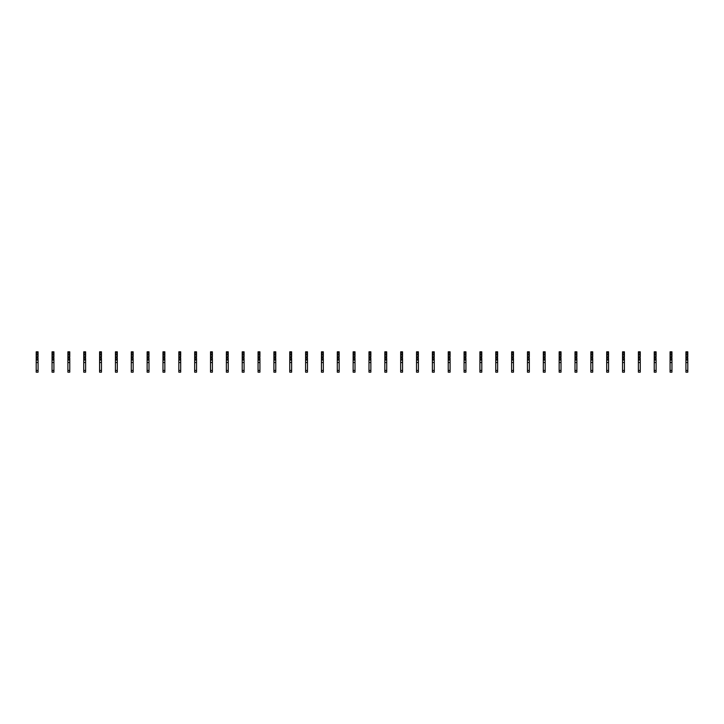 <?xml version="1.0" encoding="UTF-8"?>
<svg xmlns="http://www.w3.org/2000/svg" width="724" height="724" viewBox="0 0 724 724"><rect width="100%" height="100%" fill="white"/><g stroke="black" fill="none" stroke-linecap="round" stroke-linejoin="round"><path stroke-width="0.54" stroke-dasharray="3.62 2.71" d="M38.073 355.004L38.073 354.353L37.729 355.348L36.544 355.348L36.2 354.353L36.2 355.004M38.073 356.878L38.073 357.52L37.729 356.534L36.544 356.534L36.2 357.52L36.2 356.878M38.073 372.181L38.073 351.819L36.2 351.819L36.2 372.181L36.2 370.435L36.2 372.181L38.073 372.181M38.073 360.054L36.2 360.054M38.073 362.516L36.2 362.516M53.92 355.004L53.92 354.353L53.576 355.348L52.39 355.348L52.047 354.353L52.047 355.004M53.92 356.878L53.92 357.52L53.576 356.534L52.39 356.534L52.047 357.52L52.047 356.878M53.92 372.181L53.92 351.819L52.047 351.819L52.047 372.181M53.92 360.054L52.047 360.054M53.92 362.516L52.047 362.516M69.766 355.004L69.766 354.353L69.423 355.348L68.237 355.348L67.893 354.353L67.893 355.004M69.766 356.878L69.766 357.52L69.423 356.534L68.237 356.534L67.893 357.52L67.893 356.878M69.766 372.181L69.766 351.819L67.893 351.819L67.893 372.181M69.766 360.054L67.893 360.054M69.766 362.516L67.893 362.516M85.613 355.004L85.613 354.353L85.269 355.348L84.084 355.348L83.74 354.353L83.74 355.004M85.613 356.878L85.613 357.52L85.269 356.534L84.084 356.534L83.74 357.52L83.74 356.878M85.613 372.181L85.613 351.819L83.74 351.819L83.74 372.181L83.74 370.435L83.74 372.181L85.613 372.181M85.613 360.054L83.74 360.054M85.613 362.516L83.74 362.516M101.46 355.004L101.46 354.353L101.116 355.348L99.93 355.348L99.586 354.353L99.586 355.004M101.46 356.878L101.46 357.52L101.116 356.534L99.93 356.534L99.586 357.52L99.586 356.878M101.46 372.181L101.46 351.819L99.586 351.819L99.586 372.181L99.586 370.435L99.586 372.181L101.46 372.181M101.46 360.054L99.586 360.054M101.46 362.516L99.586 362.516M117.306 355.004L117.306 354.353L116.962 355.348L115.777 355.348L115.433 354.353L115.433 355.004M117.306 356.878L117.306 357.52L116.962 356.534L115.777 356.534L115.433 357.52L115.433 356.878M117.306 372.181L117.306 351.819L115.433 351.819L115.433 372.181L115.433 370.435L115.433 372.181L117.306 372.181M117.306 360.054L115.433 360.054M117.306 362.516L115.433 362.516M133.153 355.004L133.153 354.353L132.809 355.348L131.623 355.348L131.279 354.353L131.279 355.004M133.153 356.878L133.153 357.52L132.809 356.534L131.623 356.534L131.279 357.52L131.279 356.878M133.153 372.181L133.153 351.819L131.279 351.819L131.279 372.181L131.279 370.435L131.279 372.181L133.153 372.181M133.153 360.054L131.279 360.054M133.153 362.516L131.279 362.516M148.999 355.004L148.999 354.353L148.655 355.348L147.47 355.348L147.126 354.353L147.126 355.004M148.999 356.878L148.999 357.52L148.655 356.534L147.47 356.534L147.126 357.52L147.126 356.878M148.999 372.181L148.999 351.819L147.126 351.819L147.126 372.181M148.999 360.054L147.126 360.054M148.999 362.516L147.126 362.516M164.846 355.004L164.846 354.353L164.502 355.348L163.316 355.348L162.972 354.353L162.972 355.004M164.846 356.878L164.846 357.52L164.502 356.534L163.316 356.534L162.972 357.52L162.972 356.878M164.846 372.181L164.846 351.819L162.972 351.819L162.972 372.181M164.846 360.054L162.972 360.054M164.846 362.516L162.972 362.516M180.692 355.004L180.692 354.353L180.348 355.348L179.163 355.348L178.828 354.353L178.828 355.004M180.692 356.878L180.692 357.52L180.348 356.534L179.163 356.534L178.828 357.52L178.828 356.878M180.692 372.181L180.692 351.819L178.828 351.819L178.828 372.181L178.828 370.435L178.828 372.181L180.692 372.181M180.692 360.054L178.828 360.054M180.692 362.516L178.828 362.516M196.539 355.004L196.539 354.353L196.204 355.348L195.009 355.348L194.675 354.353L194.675 355.004M196.539 356.878L196.539 357.52L196.204 356.534L195.009 356.534L194.675 357.52L194.675 356.878M196.539 372.181L196.539 351.819L194.675 351.819L194.675 372.181L194.675 370.435L194.675 372.181L196.539 372.181M196.539 360.054L194.675 360.054M196.539 362.516L194.675 362.516M212.385 355.004L212.385 354.353L212.051 355.348L210.856 355.348L210.521 354.353L210.521 355.004M212.385 356.878L212.385 357.52L212.051 356.534L210.856 356.534L210.521 357.52L210.521 356.878M212.385 372.181L212.385 351.819L210.521 351.819L210.521 372.181L210.521 370.435L210.521 372.181L212.385 372.181M212.385 360.054L210.521 360.054M212.385 362.516L210.521 362.516M228.232 355.004L228.232 354.353L227.897 355.348L226.703 355.348L226.368 354.353L226.368 355.004M228.232 356.878L228.232 357.52L227.897 356.534L226.703 356.534L226.368 357.52L226.368 356.878M228.232 372.181L228.232 351.819L226.368 351.819L226.368 372.181L226.368 370.435L226.368 372.181L228.232 372.181M228.232 360.054L226.368 360.054M228.232 362.516L226.368 362.516M244.078 355.004L244.078 354.353L243.744 355.348L242.549 355.348L242.214 354.353L242.214 355.004M244.078 356.878L244.078 357.52L243.744 356.534L242.549 356.534L242.214 357.52L242.214 356.878M244.078 372.181L244.078 351.819L242.214 351.819L242.214 372.181M244.078 360.054L242.214 360.054M244.078 362.516L242.214 362.516M259.925 355.004L259.925 354.353L259.59 355.348L258.396 355.348L258.061 354.353L258.061 355.004M259.925 356.878L259.925 357.52L259.59 356.534L258.396 356.534L258.061 357.52L258.061 356.878M259.925 372.181L259.925 351.819L258.061 351.819L258.061 372.181M259.925 360.054L258.061 360.054M259.925 362.516L258.061 362.516M275.772 355.004L275.772 354.353L275.437 355.348L274.251 355.348L273.907 354.353L273.907 355.004M275.772 356.878L275.772 357.52L275.437 356.534L274.251 356.534L273.907 357.52L273.907 356.878M275.772 372.181L275.772 351.819L273.907 351.819L273.907 372.181L273.907 370.435L273.907 372.181L275.772 372.181M275.772 360.054L273.907 360.054M275.772 362.516L273.907 362.516M291.627 355.004L291.627 354.353L291.283 355.348L290.098 355.348L289.754 354.353L289.754 355.004M291.627 356.878L291.627 357.52L291.283 356.534L290.098 356.534L289.754 357.52L289.754 356.878M291.627 372.181L291.627 351.819L289.754 351.819L289.754 372.181L289.754 370.435L289.754 372.181L291.627 372.181M291.627 360.054L289.754 360.054M291.627 362.516L289.754 362.516M307.474 355.004L307.474 354.353L307.13 355.348L305.944 355.348L305.6 354.353L305.6 355.004M307.474 356.878L307.474 357.52L307.13 356.534L305.944 356.534L305.6 357.52L305.6 356.878M307.474 372.181L307.474 351.819L305.6 351.819L305.6 372.181L305.6 370.435L305.6 372.181L307.474 372.181M307.474 360.054L305.6 360.054M307.474 362.516L305.6 362.516M323.32 355.004L323.32 354.353L322.976 355.348L321.791 355.348L321.447 354.353L321.447 355.004M323.32 356.878L323.32 357.52L322.976 356.534L321.791 356.534L321.447 357.52L321.447 356.878M323.32 372.181L323.32 351.819L321.447 351.819L321.447 372.181M323.32 360.054L321.447 360.054M323.32 362.516L321.447 362.516M339.167 355.004L339.167 354.353L338.823 355.348L337.637 355.348L337.293 354.353L337.293 355.004M339.167 356.878L339.167 357.52L338.823 356.534L337.637 356.534L337.293 357.52L337.293 356.878M339.167 372.181L339.167 351.819L337.293 351.819L337.293 372.181M339.167 360.054L337.293 360.054M339.167 362.516L337.293 362.516M355.013 355.004L355.013 354.353L354.669 355.348L353.484 355.348L353.14 354.353L353.14 355.004M355.013 356.878L355.013 357.52L354.669 356.534L353.484 356.534L353.14 357.52L353.14 356.878M355.013 372.181L355.013 351.819L353.14 351.819L353.14 372.181L353.14 370.435L353.14 372.181L355.013 372.181M355.013 360.054L353.14 360.054M355.013 362.516L353.14 362.516M370.86 355.004L370.86 354.353L370.516 355.348L369.331 355.348L368.987 354.353L368.987 355.004M370.86 356.878L370.86 357.52L370.516 356.534L369.331 356.534L368.987 357.52L368.987 356.878M370.86 372.181L370.86 351.819L368.987 351.819L368.987 372.181L368.987 370.435L368.987 372.181L370.86 372.181M370.86 360.054L368.987 360.054M370.86 362.516L368.987 362.516M386.707 355.004L386.707 354.353L386.363 355.348L385.177 355.348L384.833 354.353L384.833 355.004M386.707 356.878L386.707 357.52L386.363 356.534L385.177 356.534L384.833 357.52L384.833 356.878M386.707 372.181L386.707 351.819L384.833 351.819L384.833 372.181L384.833 370.435L384.833 372.181L386.707 372.181M386.707 360.054L384.833 360.054M386.707 362.516L384.833 362.516M402.553 355.004L402.553 354.353L402.209 355.348L401.024 355.348L400.68 354.353L400.68 355.004M402.553 356.878L402.553 357.52L402.209 356.534L401.024 356.534L400.68 357.52L400.68 356.878M402.553 372.181L402.553 351.819L400.68 351.819L400.68 372.181L400.68 370.435L400.68 372.181L402.553 372.181M402.553 360.054L400.68 360.054M402.553 362.516L400.68 362.516M418.4 355.004L418.4 354.353L418.056 355.348L416.87 355.348L416.526 354.353L416.526 355.004M418.4 356.878L418.4 357.52L418.056 356.534L416.87 356.534L416.526 357.52L416.526 356.878M418.4 372.181L418.4 351.819L416.526 351.819L416.526 372.181M418.4 360.054L416.526 360.054M418.4 362.516L416.526 362.516M434.246 355.004L434.246 354.353L433.902 355.348L432.717 355.348L432.373 354.353L432.373 355.004M434.246 356.878L434.246 357.52L433.902 356.534L432.717 356.534L432.373 357.52L432.373 356.878M434.246 372.181L434.246 351.819L432.373 351.819L432.373 372.181M434.246 360.054L432.373 360.054M434.246 362.516L432.373 362.516M450.093 355.004L450.093 354.353L449.749 355.348L448.563 355.348L448.228 354.353L448.228 355.004M450.093 356.878L450.093 357.52L449.749 356.534L448.563 356.534L448.228 357.52L448.228 356.878M450.093 372.181L450.093 351.819L448.228 351.819L448.228 372.181L448.228 370.435L448.228 372.181L450.093 372.181M450.093 360.054L448.228 360.054M450.093 362.516L448.228 362.516M465.939 355.004L465.939 354.353L465.604 355.348L464.41 355.348L464.075 354.353L464.075 355.004M465.939 356.878L465.939 357.52L465.604 356.534L464.41 356.534L464.075 357.52L464.075 356.878M465.939 372.181L465.939 351.819L464.075 351.819L464.075 372.181L464.075 370.435L464.075 372.181L465.939 372.181M465.939 360.054L464.075 360.054M465.939 362.516L464.075 362.516M481.786 355.004L481.786 354.353L481.451 355.348L480.256 355.348L479.921 354.353L479.921 355.004M481.786 356.878L481.786 357.52L481.451 356.534L480.256 356.534L479.921 357.52L479.921 356.878M481.786 372.181L481.786 351.819L479.921 351.819L479.921 372.181L479.921 370.435L479.921 372.181L481.786 372.181M481.786 360.054L479.921 360.054M481.786 362.516L479.921 362.516M497.632 355.004L497.632 354.353L497.298 355.348L496.103 355.348L495.768 354.353L495.768 355.004M497.632 356.878L497.632 357.52L497.298 356.534L496.103 356.534L495.768 357.52L495.768 356.878M497.632 372.181L497.632 351.819L495.768 351.819L495.768 372.181L495.768 370.435L495.768 372.181L497.632 372.181M497.632 360.054L495.768 360.054M497.632 362.516L495.768 362.516M513.479 355.004L513.479 354.353L513.144 355.348L511.949 355.348L511.615 354.353L511.615 355.004M513.479 356.878L513.479 357.52L513.144 356.534L511.949 356.534L511.615 357.52L511.615 356.878M513.479 372.181L513.479 351.819L511.615 351.819L511.615 372.181M513.479 360.054L511.615 360.054M513.479 362.516L511.615 362.516M529.325 355.004L529.325 354.353L528.991 355.348L527.796 355.348L527.461 354.353L527.461 355.004M529.325 356.878L529.325 357.52L528.991 356.534L527.796 356.534L527.461 357.52L527.461 356.878M529.325 372.181L529.325 351.819L527.461 351.819L527.461 372.181L527.461 370.435L527.461 372.181L529.325 372.181M529.325 360.054L527.461 360.054M529.325 362.516L527.461 362.516M545.172 355.004L545.172 354.353L544.837 355.348L543.652 355.348L543.308 354.353L543.308 355.004M545.172 356.878L545.172 357.52L544.837 356.534L543.652 356.534L543.308 357.52L543.308 356.878M545.172 372.181L545.172 351.819L543.308 351.819L543.308 372.181L543.308 370.435L543.308 372.181L545.172 372.181M545.172 360.054L543.308 360.054M545.172 362.516L543.308 362.516M561.028 355.004L561.028 354.353L560.684 355.348L559.498 355.348L559.154 354.353L559.154 355.004M561.028 356.878L561.028 357.52L560.684 356.534L559.498 356.534L559.154 357.52L559.154 356.878M561.028 372.181L561.028 351.819L559.154 351.819L559.154 372.181L559.154 370.435L559.154 372.181L561.028 372.181M561.028 360.054L559.154 360.054M561.028 362.516L559.154 362.516M576.874 355.004L576.874 354.353L576.53 355.348L575.345 355.348L575.001 354.353L575.001 355.004M576.874 356.878L576.874 357.52L576.53 356.534L575.345 356.534L575.001 357.52L575.001 356.878M576.874 372.181L576.874 351.819L575.001 351.819L575.001 372.181L575.001 370.435L575.001 372.181L576.874 372.181M576.874 360.054L575.001 360.054M576.874 362.516L575.001 362.516M592.721 355.004L592.721 354.353L592.377 355.348L591.191 355.348L590.847 354.353L590.847 355.004M592.721 356.878L592.721 357.52L592.377 356.534L591.191 356.534L590.847 357.52L590.847 356.878M592.721 372.181L592.721 351.819L590.847 351.819L590.847 372.181M592.721 360.054L590.847 360.054M592.721 362.516L590.847 362.516M608.567 355.004L608.567 354.353L608.223 355.348L607.038 355.348L606.694 354.353L606.694 355.004M608.567 356.878L608.567 357.52L608.223 356.534L607.038 356.534L606.694 357.52L606.694 356.878M608.567 372.181L608.567 351.819L606.694 351.819L606.694 372.181M608.567 360.054L606.694 360.054M608.567 362.516L606.694 362.516M624.414 355.004L624.414 354.353L624.07 355.348L622.884 355.348L622.54 354.353L622.54 355.004M624.414 356.878L624.414 357.52L624.07 356.534L622.884 356.534L622.54 357.52L622.54 356.878M624.414 372.181L624.414 351.819L622.54 351.819L622.54 372.181L622.54 370.435L622.54 372.181L624.414 372.181M624.414 360.054L622.54 360.054M624.414 362.516L622.54 362.516M640.26 355.004L640.26 354.353L639.916 355.348L638.731 355.348L638.387 354.353L638.387 355.004M640.26 356.878L640.26 357.52L639.916 356.534L638.731 356.534L638.387 357.52L638.387 356.878M640.26 372.181L640.26 351.819L638.387 351.819L638.387 372.181L638.387 370.435L638.387 372.181L640.26 372.181M640.26 360.054L638.387 360.054M640.26 362.516L638.387 362.516M656.107 355.004L656.107 354.353L655.763 355.348L654.577 355.348L654.234 354.353L654.234 355.004M656.107 356.878L656.107 357.52L655.763 356.534L654.577 356.534L654.234 357.52L654.234 356.878M656.107 372.181L656.107 351.819L654.234 351.819L654.234 372.181L654.234 370.435L654.234 372.181L656.107 372.181M656.107 360.054L654.234 360.054M656.107 362.516L654.234 362.516M671.953 355.004L671.953 354.353L671.61 355.348L670.424 355.348L670.08 354.353L670.08 355.004M671.953 356.878L671.953 357.52L671.61 356.534L670.424 356.534L670.08 357.52L670.08 356.878M671.953 372.181L671.953 351.819L670.08 351.819L670.08 372.181L670.08 370.435L670.08 372.181L671.953 372.181M671.953 360.054L670.08 360.054M671.953 362.516L670.08 362.516M687.8 355.004L687.8 354.353L687.456 355.348L686.271 355.348L685.927 354.353L685.927 355.004M687.8 356.878L687.8 357.52L687.456 356.534L686.271 356.534L685.927 357.52L685.927 356.878M687.8 372.181L687.8 351.819L685.927 351.819L685.927 372.181M687.8 360.054L685.927 360.054M687.8 362.516L685.927 362.516M38.073 370.435L36.2 370.435M53.92 370.435L52.047 370.435M69.766 370.435L67.893 370.435M85.613 370.435L83.74 370.435M101.46 370.435L99.586 370.435M117.306 370.435L115.433 370.435M133.153 370.435L131.279 370.435M148.999 370.435L147.126 370.435M164.846 370.435L162.972 370.435M180.692 370.435L178.828 370.435M196.539 370.435L194.675 370.435M212.385 370.435L210.521 370.435M228.232 370.435L226.368 370.435M244.078 370.435L242.214 370.435M259.925 370.435L258.061 370.435M275.772 370.435L273.907 370.435M291.627 370.435L289.754 370.435M307.474 370.435L305.6 370.435M323.32 370.435L321.447 370.435M339.167 370.435L337.293 370.435M355.013 370.435L353.14 370.435M370.86 370.435L368.987 370.435M386.707 370.435L384.833 370.435M402.553 370.435L400.68 370.435M418.4 370.435L416.526 370.435M434.246 370.435L432.373 370.435M450.093 370.435L448.228 370.435M465.939 370.435L464.075 370.435M481.786 370.435L479.921 370.435M497.632 370.435L495.768 370.435M513.479 370.435L511.615 370.435M529.325 370.435L527.461 370.435M545.172 370.435L543.308 370.435M561.028 370.435L559.154 370.435M576.874 370.435L575.001 370.435M592.721 370.435L590.847 370.435M608.567 370.435L606.694 370.435M624.414 370.435L622.54 370.435M640.26 370.435L638.387 370.435M656.107 370.435L654.234 370.435M671.953 370.435L670.08 370.435M687.8 370.435L685.927 370.435M38.073 354.353L36.2 354.353M38.073 357.52L36.2 357.52M53.92 354.353L52.047 354.353M53.92 357.52L52.047 357.52M69.766 354.353L67.893 354.353M69.766 357.52L67.893 357.52M85.613 354.353L83.74 354.353M85.613 357.52L83.74 357.52M101.46 354.353L99.586 354.353M101.46 357.52L99.586 357.52M117.306 354.353L115.433 354.353M117.306 357.52L115.433 357.52M133.153 354.353L131.279 354.353M133.153 357.52L131.279 357.52M148.999 354.353L147.126 354.353M148.999 357.52L147.126 357.52M164.846 354.353L162.972 354.353M164.846 357.52L162.972 357.52M180.692 354.353L178.828 354.353M180.692 357.52L178.828 357.52M196.539 354.353L194.675 354.353M196.539 357.52L194.675 357.52M212.385 354.353L210.521 354.353M212.385 357.52L210.521 357.52M228.232 354.353L226.368 354.353M228.232 357.52L226.368 357.52M244.078 354.353L242.214 354.353M244.078 357.52L242.214 357.52M259.925 354.353L258.061 354.353M259.925 357.52L258.061 357.52M275.772 354.353L273.907 354.353M275.772 357.52L273.907 357.52M291.627 354.353L289.754 354.353M291.627 357.52L289.754 357.52M307.474 354.353L305.6 354.353M307.474 357.52L305.6 357.52M323.32 354.353L321.447 354.353M323.32 357.52L321.447 357.52M339.167 354.353L337.293 354.353M339.167 357.52L337.293 357.52M355.013 354.353L353.14 354.353M355.013 357.52L353.14 357.52M370.86 354.353L368.987 354.353M370.86 357.52L368.987 357.52M386.707 354.353L384.833 354.353M386.707 357.52L384.833 357.52M402.553 354.353L400.68 354.353M402.553 357.52L400.68 357.52M418.4 354.353L416.526 354.353M418.4 357.52L416.526 357.52M434.246 354.353L432.373 354.353M434.246 357.52L432.373 357.52M450.093 354.353L448.228 354.353M450.093 357.52L448.228 357.52M465.939 354.353L464.075 354.353M465.939 357.52L464.075 357.52M481.786 354.353L479.921 354.353M481.786 357.52L479.921 357.52M497.632 354.353L495.768 354.353M497.632 357.52L495.768 357.52M513.479 354.353L511.615 354.353M513.479 357.52L511.615 357.52M529.325 354.353L527.461 354.353M529.325 357.52L527.461 357.52M545.172 354.353L543.308 354.353M545.172 357.52L543.308 357.52M561.028 354.353L559.154 354.353M561.028 357.52L559.154 357.52M576.874 354.353L575.001 354.353M576.874 357.52L575.001 357.52M592.721 354.353L590.847 354.353M592.721 357.52L590.847 357.52M608.567 354.353L606.694 354.353M608.567 357.52L606.694 357.52M624.414 354.353L622.54 354.353M624.414 357.52L622.54 357.52M640.26 354.353L638.387 354.353M640.26 357.52L638.387 357.52M656.107 354.353L654.234 354.353M656.107 357.52L654.234 357.52M671.953 354.353L670.08 354.353M671.953 357.52L670.08 357.52M687.8 354.353L685.927 354.353M687.8 357.52L685.927 357.52"/><path stroke-width="1.09" d="M38.073 358.516L38.073 372.181L36.2 372.181L36.2 356.878L37.729 356.534L38.073 358.516M38.073 352.579L36.2 352.579L36.2 351.819L38.073 351.819L38.073 355.004L36.2 355.004L36.2 356.878M36.2 352.579L36.2 355.004M38.073 355.004L38.073 356.878M38.073 360.054L36.2 360.054M38.073 362.516L36.2 362.516M53.92 358.516L53.92 372.181L52.047 372.181L52.047 356.878L53.576 356.534L53.92 358.516M53.92 352.579L52.047 352.579L52.047 351.819L53.92 351.819L53.92 355.004L52.047 355.004L52.047 356.878M52.047 352.579L52.047 355.004M53.92 355.004L53.92 356.878M53.92 360.054L52.047 360.054M53.92 362.516L52.047 362.516M69.766 358.516L69.766 372.181L67.893 372.181L67.893 356.878L69.423 356.534L69.766 358.516M69.766 352.579L67.893 352.579L67.893 351.819L69.766 351.819L69.766 355.004L67.893 355.004L67.893 356.878M67.893 352.579L67.893 355.004M69.766 355.004L69.766 356.878M69.766 360.054L67.893 360.054M69.766 362.516L67.893 362.516M85.613 358.516L85.613 372.181L83.74 372.181L83.74 356.878L85.269 356.534L85.613 358.516M85.613 352.579L83.74 352.579L83.74 351.819L85.613 351.819L85.613 355.004L83.74 355.004L83.74 356.878M83.74 352.579L83.74 355.004M85.613 355.004L85.613 356.878M85.613 360.054L83.74 360.054M85.613 362.516L83.74 362.516M101.46 358.516L101.46 372.181L99.586 372.181L99.586 356.878L101.116 356.534L101.46 358.516M101.46 352.579L99.586 352.579L99.586 351.819L101.46 351.819L101.46 355.004L99.586 355.004L99.586 356.878M99.586 352.579L99.586 355.004M101.46 355.004L101.46 356.878M101.46 360.054L99.586 360.054M101.46 362.516L99.586 362.516M117.306 358.516L117.306 372.181L115.433 372.181L115.433 356.878L116.962 356.534L117.306 358.516M117.306 352.579L115.433 352.579L115.433 351.819L117.306 351.819L117.306 355.004L115.433 355.004L115.433 356.878M115.433 352.579L115.433 355.004M117.306 355.004L117.306 356.878M117.306 360.054L115.433 360.054M117.306 362.516L115.433 362.516M133.153 358.516L133.153 372.181L131.279 372.181L131.279 356.878L132.809 356.534L133.153 358.516M133.153 352.579L131.279 352.579L131.279 351.819L133.153 351.819L133.153 355.004L131.279 355.004L131.279 356.878M131.279 352.579L131.279 355.004M133.153 355.004L133.153 356.878M133.153 360.054L131.279 360.054M133.153 362.516L131.279 362.516M148.999 358.516L148.999 372.181L147.126 372.181L147.126 356.878L148.655 356.534L148.999 358.516M148.999 352.579L147.126 352.579L147.126 351.819L148.999 351.819L148.999 355.004L147.126 355.004L147.126 356.878M147.126 352.579L147.126 355.004M148.999 355.004L148.999 356.878M148.999 360.054L147.126 360.054M148.999 362.516L147.126 362.516M164.846 358.516L164.846 372.181L162.972 372.181L162.972 356.878L164.502 356.534L164.846 358.516M164.846 352.579L162.972 352.579L162.972 351.819L164.846 351.819L164.846 355.004L162.972 355.004L162.972 356.878M162.972 352.579L162.972 355.004M164.846 355.004L164.846 356.878M164.846 360.054L162.972 360.054M164.846 362.516L162.972 362.516M180.692 358.516L180.692 372.181L178.828 372.181L178.828 356.878L180.348 356.534L180.692 358.516M180.692 352.579L178.828 352.579L178.828 351.819L180.692 351.819L180.692 355.004L178.828 355.004L178.828 356.878M178.828 352.579L178.828 355.004M180.692 355.004L180.692 356.878M180.692 360.054L178.828 360.054M180.692 362.516L178.828 362.516M196.539 358.516L196.539 372.181L194.675 372.181L194.675 356.878L196.204 356.534L196.539 358.516M196.539 352.579L194.675 352.579L194.675 351.819L196.539 351.819L196.539 355.004L194.675 355.004L194.675 356.878M194.675 352.579L194.675 355.004M196.539 355.004L196.539 356.878M196.539 360.054L194.675 360.054M196.539 362.516L194.675 362.516M212.385 358.516L212.385 372.181L210.521 372.181L210.521 356.878L212.051 356.534L212.385 358.516M212.385 352.579L210.521 352.579L210.521 351.819L212.385 351.819L212.385 355.004L210.521 355.004L210.521 356.878M210.521 352.579L210.521 355.004M212.385 355.004L212.385 356.878M212.385 360.054L210.521 360.054M212.385 362.516L210.521 362.516M228.232 358.516L228.232 372.181L226.368 372.181L226.368 356.878L227.897 356.534L228.232 358.516M228.232 352.579L226.368 352.579L226.368 351.819L228.232 351.819L228.232 355.004L226.368 355.004L226.368 356.878M226.368 352.579L226.368 355.004M228.232 355.004L228.232 356.878M228.232 360.054L226.368 360.054M228.232 362.516L226.368 362.516M244.078 358.516L244.078 372.181L242.214 372.181L242.214 356.878L243.744 356.534L244.078 358.516M244.078 352.579L242.214 352.579L242.214 351.819L244.078 351.819L244.078 355.004L242.214 355.004L242.214 356.878M242.214 352.579L242.214 355.004M244.078 355.004L244.078 356.878M244.078 360.054L242.214 360.054M244.078 362.516L242.214 362.516M259.925 358.516L259.925 372.181L258.061 372.181L258.061 356.878L259.59 356.534L259.925 358.516M259.925 352.579L258.061 352.579L258.061 351.819L259.925 351.819L259.925 355.004L258.061 355.004L258.061 356.878M258.061 352.579L258.061 355.004M259.925 355.004L259.925 356.878M259.925 360.054L258.061 360.054M259.925 362.516L258.061 362.516M275.772 358.516L275.772 372.181L273.907 372.181L273.907 356.878L275.437 356.534L275.772 358.516M275.772 352.579L273.907 352.579L273.907 351.819L275.772 351.819L275.772 355.004L273.907 355.004L273.907 356.878M273.907 352.579L273.907 355.004M275.772 355.004L275.772 356.878M275.772 360.054L273.907 360.054M275.772 362.516L273.907 362.516M291.627 358.516L291.627 372.181L289.754 372.181L289.754 356.878L291.283 356.534L291.627 358.516M291.627 352.579L289.754 352.579L289.754 351.819L291.627 351.819L291.627 355.004L289.754 355.004L289.754 356.878M289.754 352.579L289.754 355.004M291.627 355.004L291.627 356.878M291.627 360.054L289.754 360.054M291.627 362.516L289.754 362.516M307.474 358.516L307.474 372.181L305.6 372.181L305.6 356.878L307.13 356.534L307.474 358.516M307.474 352.579L305.6 352.579L305.6 351.819L307.474 351.819L307.474 355.004L305.6 355.004L305.6 356.878M305.6 352.579L305.6 355.004M307.474 355.004L307.474 356.878M307.474 360.054L305.6 360.054M307.474 362.516L305.6 362.516M323.32 358.516L323.32 372.181L321.447 372.181L321.447 356.878L322.976 356.534L323.32 358.516M323.32 352.579L321.447 352.579L321.447 351.819L323.32 351.819L323.32 355.004L321.447 355.004L321.447 356.878M321.447 352.579L321.447 355.004M323.32 355.004L323.32 356.878M323.32 360.054L321.447 360.054M323.32 362.516L321.447 362.516M339.167 358.516L339.167 372.181L337.293 372.181L337.293 356.878L338.823 356.534L339.167 358.516M339.167 352.579L337.293 352.579L337.293 351.819L339.167 351.819L339.167 355.004L337.293 355.004L337.293 356.878M337.293 352.579L337.293 355.004M339.167 355.004L339.167 356.878M339.167 360.054L337.293 360.054M339.167 362.516L337.293 362.516M355.013 358.516L355.013 372.181L353.14 372.181L353.14 356.878L354.669 356.534L355.013 358.516M355.013 352.579L353.14 352.579L353.14 351.819L355.013 351.819L355.013 355.004L353.14 355.004L353.14 356.878M353.14 352.579L353.14 355.004M355.013 355.004L355.013 356.878M355.013 360.054L353.14 360.054M355.013 362.516L353.14 362.516M370.86 358.516L370.86 372.181L368.987 372.181L368.987 356.878L370.516 356.534L370.86 358.516M370.86 352.579L368.987 352.579L368.987 351.819L370.86 351.819L370.86 355.004L368.987 355.004L368.987 356.878M368.987 352.579L368.987 355.004M370.86 355.004L370.86 356.878M370.86 360.054L368.987 360.054M370.86 362.516L368.987 362.516M386.707 358.516L386.707 372.181L384.833 372.181L384.833 356.878L386.363 356.534L386.707 358.516M386.707 352.579L384.833 352.579L384.833 351.819L386.707 351.819L386.707 355.004L384.833 355.004L384.833 356.878M384.833 352.579L384.833 355.004M386.707 355.004L386.707 356.878M386.707 360.054L384.833 360.054M386.707 362.516L384.833 362.516M402.553 358.516L402.553 372.181L400.68 372.181L400.68 356.878L402.209 356.534L402.553 358.516M402.553 352.579L400.68 352.579L400.68 351.819L402.553 351.819L402.553 355.004L400.68 355.004L400.68 356.878M400.68 352.579L400.68 355.004M402.553 355.004L402.553 356.878M402.553 360.054L400.68 360.054M402.553 362.516L400.68 362.516M418.4 358.516L418.4 372.181L416.526 372.181L416.526 356.878L418.056 356.534L418.4 358.516M418.4 352.579L416.526 352.579L416.526 351.819L418.4 351.819L418.4 355.004L416.526 355.004L416.526 356.878M416.526 352.579L416.526 355.004M418.4 355.004L418.4 356.878M418.4 360.054L416.526 360.054M418.4 362.516L416.526 362.516M434.246 358.516L434.246 372.181L432.373 372.181L432.373 356.878L433.902 356.534L434.246 358.516M434.246 352.579L432.373 352.579L432.373 351.819L434.246 351.819L434.246 355.004L432.373 355.004L432.373 356.878M432.373 352.579L432.373 355.004M434.246 355.004L434.246 356.878M434.246 360.054L432.373 360.054M434.246 362.516L432.373 362.516M450.093 358.516L450.093 372.181L448.228 372.181L448.228 356.878L449.749 356.534L450.093 358.516M450.093 352.579L448.228 352.579L448.228 351.819L450.093 351.819L450.093 355.004L448.228 355.004L448.228 356.878M448.228 352.579L448.228 355.004M450.093 355.004L450.093 356.878M450.093 360.054L448.228 360.054M450.093 362.516L448.228 362.516M465.939 358.516L465.939 372.181L464.075 372.181L464.075 356.878L465.604 356.534L465.939 358.516M465.939 352.579L464.075 352.579L464.075 351.819L465.939 351.819L465.939 355.004L464.075 355.004L464.075 356.878M464.075 352.579L464.075 355.004M465.939 355.004L465.939 356.878M465.939 360.054L464.075 360.054M465.939 362.516L464.075 362.516M481.786 358.516L481.786 372.181L479.921 372.181L479.921 356.878L481.451 356.534L481.786 358.516M481.786 352.579L479.921 352.579L479.921 351.819L481.786 351.819L481.786 355.004L479.921 355.004L479.921 356.878M479.921 352.579L479.921 355.004M481.786 355.004L481.786 356.878M481.786 360.054L479.921 360.054M481.786 362.516L479.921 362.516M497.632 358.516L497.632 372.181L495.768 372.181L495.768 356.878L497.298 356.534L497.632 358.516M497.632 352.579L495.768 352.579L495.768 351.819L497.632 351.819L497.632 355.004L495.768 355.004L495.768 356.878M495.768 352.579L495.768 355.004M497.632 355.004L497.632 356.878M497.632 360.054L495.768 360.054M497.632 362.516L495.768 362.516M513.479 358.516L513.479 372.181L511.615 372.181L511.615 356.878L513.144 356.534L513.479 358.516M513.479 352.579L511.615 352.579L511.615 351.819L513.479 351.819L513.479 355.004L511.615 355.004L511.615 356.878M511.615 352.579L511.615 355.004M513.479 355.004L513.479 356.878M513.479 360.054L511.615 360.054M513.479 362.516L511.615 362.516M529.325 358.516L529.325 372.181L527.461 372.181L527.461 356.878L528.991 356.534L529.325 358.516M529.325 352.579L527.461 352.579L527.461 351.819L529.325 351.819L529.325 355.004L527.461 355.004L527.461 356.878M527.461 352.579L527.461 355.004M529.325 355.004L529.325 356.878M529.325 360.054L527.461 360.054M529.325 362.516L527.461 362.516M545.172 358.516L545.172 372.181L543.308 372.181L543.308 356.878L544.837 356.534L545.172 358.516M545.172 352.579L543.308 352.579L543.308 351.819L545.172 351.819L545.172 355.004L543.308 355.004L543.308 356.878M543.308 352.579L543.308 355.004M545.172 355.004L545.172 356.878M545.172 360.054L543.308 360.054M545.172 362.516L543.308 362.516M561.028 358.516L561.028 372.181L559.154 372.181L559.154 356.878L560.684 356.534L561.028 358.516M561.028 352.579L559.154 352.579L559.154 351.819L561.028 351.819L561.028 355.004L559.154 355.004L559.154 356.878M559.154 352.579L559.154 355.004M561.028 355.004L561.028 356.878M561.028 360.054L559.154 360.054M561.028 362.516L559.154 362.516M576.874 358.516L576.874 372.181L575.001 372.181L575.001 356.878L576.53 356.534L576.874 358.516M576.874 352.579L575.001 352.579L575.001 351.819L576.874 351.819L576.874 355.004L575.001 355.004L575.001 356.878M575.001 352.579L575.001 355.004M576.874 355.004L576.874 356.878M576.874 360.054L575.001 360.054M576.874 362.516L575.001 362.516M592.721 358.516L592.721 372.181L590.847 372.181L590.847 356.878L592.377 356.534L592.721 358.516M592.721 352.579L590.847 352.579L590.847 351.819L592.721 351.819L592.721 355.004L590.847 355.004L590.847 356.878M590.847 352.579L590.847 355.004M592.721 355.004L592.721 356.878M592.721 360.054L590.847 360.054M592.721 362.516L590.847 362.516M608.567 358.516L608.567 372.181L606.694 372.181L606.694 356.878L608.223 356.534L608.567 358.516M608.567 352.579L606.694 352.579L606.694 351.819L608.567 351.819L608.567 355.004L606.694 355.004L606.694 356.878M606.694 352.579L606.694 355.004M608.567 355.004L608.567 356.878M608.567 360.054L606.694 360.054M608.567 362.516L606.694 362.516M624.414 358.516L624.414 372.181L622.54 372.181L622.54 356.878L624.07 356.534L624.414 358.516M624.414 352.579L622.54 352.579L622.54 351.819L624.414 351.819L624.414 355.004L622.54 355.004L622.54 356.878M622.54 352.579L622.54 355.004M624.414 355.004L624.414 356.878M624.414 360.054L622.54 360.054M624.414 362.516L622.54 362.516M640.26 358.516L640.26 372.181L638.387 372.181L638.387 356.878L639.916 356.534L640.26 358.516M640.26 352.579L638.387 352.579L638.387 351.819L640.26 351.819L640.26 355.004L638.387 355.004L638.387 356.878M638.387 352.579L638.387 355.004M640.26 355.004L640.26 356.878M640.26 360.054L638.387 360.054M640.26 362.516L638.387 362.516M656.107 358.516L656.107 372.181L654.234 372.181L654.234 356.878L655.763 356.534L656.107 358.516M656.107 352.579L654.234 352.579L654.234 351.819L656.107 351.819L656.107 355.004L654.234 355.004L654.234 356.878M654.234 352.579L654.234 355.004M656.107 355.004L656.107 356.878M656.107 360.054L654.234 360.054M656.107 362.516L654.234 362.516M671.953 358.516L671.953 372.181L670.08 372.181L670.08 356.878L671.61 356.534L671.953 358.516M671.953 352.579L670.08 352.579L670.08 351.819L671.953 351.819L671.953 355.004L670.08 355.004L670.08 356.878M670.08 352.579L670.08 355.004M671.953 355.004L671.953 356.878M671.953 360.054L670.08 360.054M671.953 362.516L670.08 362.516M687.8 358.516L687.8 372.181L685.927 372.181L685.927 356.878L687.456 356.534L687.8 358.516M687.8 352.579L685.927 352.579L685.927 351.819L687.8 351.819L687.8 355.004L685.927 355.004L685.927 356.878M685.927 352.579L685.927 355.004M687.8 355.004L687.8 356.878M687.8 360.054L685.927 360.054M687.8 362.516L685.927 362.516M38.073 359.303L36.2 359.303M38.073 353.927L36.2 353.927M38.073 357.955L36.2 357.955M38.073 370.435L36.2 370.435M53.92 359.303L52.047 359.303M53.92 353.927L52.047 353.927M53.92 357.955L52.047 357.955M53.92 370.435L52.047 370.435M69.766 359.303L67.893 359.303M69.766 353.927L67.893 353.927M69.766 357.955L67.893 357.955M69.766 370.435L67.893 370.435M85.613 359.303L83.74 359.303M85.613 353.927L83.74 353.927M85.613 357.955L83.74 357.955M85.613 370.435L83.74 370.435M101.46 359.303L99.586 359.303M101.46 353.927L99.586 353.927M101.46 357.955L99.586 357.955M101.46 370.435L99.586 370.435M117.306 359.303L115.433 359.303M117.306 353.927L115.433 353.927M117.306 357.955L115.433 357.955M117.306 370.435L115.433 370.435M133.153 359.303L131.279 359.303M133.153 353.927L131.279 353.927M133.153 357.955L131.279 357.955M133.153 370.435L131.279 370.435M148.999 359.303L147.126 359.303M148.999 353.927L147.126 353.927M148.999 357.955L147.126 357.955M148.999 370.435L147.126 370.435M164.846 359.303L162.972 359.303M164.846 353.927L162.972 353.927M164.846 357.955L162.972 357.955M164.846 370.435L162.972 370.435M180.692 359.303L178.828 359.303M180.692 353.927L178.828 353.927M180.692 357.955L178.828 357.955M180.692 370.435L178.828 370.435M196.539 359.303L194.675 359.303M196.539 353.927L194.675 353.927M196.539 357.955L194.675 357.955M196.539 370.435L194.675 370.435M212.385 359.303L210.521 359.303M212.385 353.927L210.521 353.927M212.385 357.955L210.521 357.955M212.385 370.435L210.521 370.435M228.232 359.303L226.368 359.303M228.232 353.927L226.368 353.927M228.232 357.955L226.368 357.955M228.232 370.435L226.368 370.435M244.078 359.303L242.214 359.303M244.078 353.927L242.214 353.927M244.078 357.955L242.214 357.955M244.078 370.435L242.214 370.435M259.925 359.303L258.061 359.303M259.925 353.927L258.061 353.927M259.925 357.955L258.061 357.955M259.925 370.435L258.061 370.435M275.772 359.303L273.907 359.303M275.772 353.927L273.907 353.927M275.772 357.955L273.907 357.955M275.772 370.435L273.907 370.435M291.627 359.303L289.754 359.303M291.627 353.927L289.754 353.927M291.627 357.955L289.754 357.955M291.627 370.435L289.754 370.435M307.474 359.303L305.6 359.303M307.474 353.927L305.6 353.927M307.474 357.955L305.6 357.955M307.474 370.435L305.6 370.435M323.32 359.303L321.447 359.303M323.32 353.927L321.447 353.927M323.32 357.955L321.447 357.955M323.32 370.435L321.447 370.435M339.167 359.303L337.293 359.303M339.167 353.927L337.293 353.927M339.167 357.955L337.293 357.955M339.167 370.435L337.293 370.435M355.013 359.303L353.14 359.303M355.013 353.927L353.14 353.927M355.013 357.955L353.14 357.955M355.013 370.435L353.14 370.435M370.86 359.303L368.987 359.303M370.86 353.927L368.987 353.927M370.86 357.955L368.987 357.955M370.86 370.435L368.987 370.435M386.707 359.303L384.833 359.303M386.707 353.927L384.833 353.927M386.707 357.955L384.833 357.955M386.707 370.435L384.833 370.435M402.553 359.303L400.68 359.303M402.553 353.927L400.68 353.927M402.553 357.955L400.68 357.955M402.553 370.435L400.68 370.435M418.4 359.303L416.526 359.303M418.4 353.927L416.526 353.927M418.4 357.955L416.526 357.955M418.4 370.435L416.526 370.435M434.246 359.303L432.373 359.303M434.246 353.927L432.373 353.927M434.246 357.955L432.373 357.955M434.246 370.435L432.373 370.435M450.093 359.303L448.228 359.303M450.093 353.927L448.228 353.927M450.093 357.955L448.228 357.955M450.093 370.435L448.228 370.435M465.939 359.303L464.075 359.303M465.939 353.927L464.075 353.927M465.939 357.955L464.075 357.955M465.939 370.435L464.075 370.435M481.786 359.303L479.921 359.303M481.786 353.927L479.921 353.927M481.786 357.955L479.921 357.955M481.786 370.435L479.921 370.435M497.632 359.303L495.768 359.303M497.632 353.927L495.768 353.927M497.632 357.955L495.768 357.955M497.632 370.435L495.768 370.435M513.479 359.303L511.615 359.303M513.479 353.927L511.615 353.927M513.479 357.955L511.615 357.955M513.479 370.435L511.615 370.435M529.325 359.303L527.461 359.303M529.325 353.927L527.461 353.927M529.325 357.955L527.461 357.955M529.325 370.435L527.461 370.435M545.172 359.303L543.308 359.303M545.172 353.927L543.308 353.927M545.172 357.955L543.308 357.955M545.172 370.435L543.308 370.435M561.028 359.303L559.154 359.303M561.028 353.927L559.154 353.927M561.028 357.955L559.154 357.955M561.028 370.435L559.154 370.435M576.874 359.303L575.001 359.303M576.874 353.927L575.001 353.927M576.874 357.955L575.001 357.955M576.874 370.435L575.001 370.435M592.721 359.303L590.847 359.303M592.721 353.927L590.847 353.927M592.721 357.955L590.847 357.955M592.721 370.435L590.847 370.435M608.567 359.303L606.694 359.303M608.567 353.927L606.694 353.927M608.567 357.955L606.694 357.955M608.567 370.435L606.694 370.435M624.414 359.303L622.54 359.303M624.414 353.927L622.54 353.927M624.414 357.955L622.54 357.955M624.414 370.435L622.54 370.435M640.26 359.303L638.387 359.303M640.26 353.927L638.387 353.927M640.26 357.955L638.387 357.955M640.26 370.435L638.387 370.435M656.107 359.303L654.234 359.303M656.107 353.927L654.234 353.927M656.107 357.955L654.234 357.955M656.107 370.435L654.234 370.435M671.953 359.303L670.08 359.303M671.953 353.927L670.08 353.927M671.953 357.955L670.08 357.955M671.953 370.435L670.08 370.435M687.8 359.303L685.927 359.303M687.8 353.927L685.927 353.927M687.8 357.955L685.927 357.955M687.8 370.435L685.927 370.435M53.92 372.181L52.047 372.181M69.766 372.181L67.893 372.181M148.999 372.181L147.126 372.181M164.846 372.181L162.972 372.181M244.078 372.181L242.214 372.181M259.925 372.181L258.061 372.181M323.32 372.181L321.447 372.181M339.167 372.181L337.293 372.181M418.4 372.181L416.526 372.181M434.246 372.181L432.373 372.181M513.479 372.181L511.615 372.181M592.721 372.181L590.847 372.181M608.567 372.181L606.694 372.181M687.8 372.181L685.927 372.181"/></g></svg>
